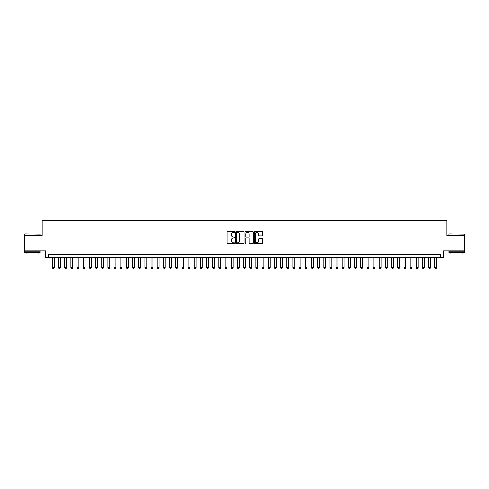 <?xml version="1.0" encoding="UTF-8"?>
<svg xmlns="http://www.w3.org/2000/svg" width="489" height="489" viewBox="0 0 489 489"><rect width="100%" height="100%" fill="white"/><g stroke="black" fill="none" stroke-linecap="round" stroke-linejoin="round"><path stroke-width="0.73" d="M234.628 231.933A0.422 0.422 0 0 0 234.207 231.505L227.776 231.505A0.605 0.605 0 0 0 227.171 232.11L227.171 243.009A0.605 0.605 0 0 0 227.776 243.614L234.207 243.614A0.422 0.422 0 0 0 234.628 243.192A0.422 0.422 0 0 0 234.207 242.77L233.375 242.77A1.938 1.938 0 0 1 231.438 240.832L231.438 239.922A1.938 1.938 0 0 1 233.375 237.984L234.207 237.984A0.422 0.422 0 0 0 234.628 237.562A0.422 0.422 0 0 0 234.207 237.134L233.375 237.134A1.938 1.938 0 0 1 231.438 235.197L231.438 234.292A1.938 1.938 0 0 1 233.375 232.354L234.207 232.354A0.422 0.422 0 0 0 234.628 231.933M262.196 235.777A0.605 0.605 0 0 0 262.801 235.172L262.801 232.11A0.605 0.605 0 0 0 262.196 231.505L255.05 231.505A0.605 0.605 0 0 0 254.445 232.11L254.445 243.009A0.605 0.605 0 0 0 255.05 243.614L262.196 243.614A0.605 0.605 0 0 0 262.801 243.009L262.801 239.317A0.605 0.605 0 0 0 262.196 238.711L259.139 238.711A0.605 0.605 0 0 0 258.534 239.317L258.534 241.15A1.62 1.62 0 0 1 256.914 242.77A1.62 1.62 0 0 1 255.295 241.15L255.295 233.974A1.62 1.62 0 0 1 256.914 232.354A1.62 1.62 0 0 1 258.534 233.974L258.534 235.172A0.605 0.605 0 0 0 259.139 235.777L262.196 235.777M440.338 257.605L443.425 257.605L443.425 250.82L464.55 250.82L464.55 235.405L446.818 235.405L446.818 220.6L42.182 220.6L42.182 235.405L24.45 235.405L24.45 250.82L45.575 250.82L45.575 257.605L440.338 257.605L440.338 254.524L48.662 254.524L48.662 257.605M243.968 232.11A0.605 0.605 0 0 0 243.363 231.505L236.218 231.505A0.605 0.605 0 0 0 235.612 232.11L235.612 243.009A0.605 0.605 0 0 0 236.218 243.614L243.363 243.614A0.605 0.605 0 0 0 243.968 243.009L243.968 232.11M245.637 231.505L252.782 231.505A0.605 0.605 0 0 1 253.388 232.11L253.388 243.009A0.605 0.605 0 0 1 252.782 243.614L249.72 243.614A0.605 0.605 0 0 1 249.115 243.009L249.115 238.589A0.605 0.605 0 0 0 248.51 237.984L246.48 237.984A0.605 0.605 0 0 0 245.875 238.589L245.875 243.192A0.422 0.422 0 0 1 245.454 243.614A0.422 0.422 0 0 1 245.032 243.192L245.032 232.11A0.605 0.605 0 0 1 245.637 231.505M236.884 232.354A0.422 0.422 0 0 0 236.462 232.776L236.462 242.342A0.422 0.422 0 0 0 236.884 242.77L237.764 242.77A1.938 1.938 0 0 0 239.702 240.832L239.702 234.292A1.938 1.938 0 0 0 237.764 232.354L236.884 232.354M249.115 234.005A1.62 1.62 0 0 0 247.495 232.385A1.62 1.62 0 0 0 245.875 234.005L245.875 236.529A0.605 0.605 0 0 0 246.48 237.134L248.51 237.134A0.605 0.605 0 0 0 249.115 236.529L249.115 234.005M52.36 257.605L52.36 267.599L54.212 267.599L54.212 257.605M54.212 267.599L53.747 268.4L52.824 268.4L52.36 267.599M24.945 233.858L40.177 234.048L24.945 233.858M32.47 252.672L24.756 252.672L24.756 251.132L40.177 251.132L40.177 252.672L32.47 252.672M38.02 252.672L38.02 254.091L26.919 254.091L26.919 252.672M449.006 233.858L464.244 234.048L449.006 233.858M456.53 252.672L448.823 252.672L448.823 251.132L464.244 251.132L464.244 252.672L456.53 252.672M462.081 252.672L462.081 254.091L450.98 254.091L450.98 252.672M58.527 257.605L58.527 267.599L60.379 267.599L60.379 257.605M60.379 267.599L59.915 268.4L58.992 268.4L58.527 267.599M64.695 257.605L64.695 267.599L66.547 267.599L66.547 257.605M66.547 267.599L66.082 268.4L65.159 268.4L64.695 267.599M70.868 257.605L70.868 267.599L72.714 267.599L72.714 257.605M72.714 267.599L72.256 268.4L71.327 268.4L70.868 267.599M77.036 257.605L77.036 267.599L78.882 267.599L78.882 257.605M78.882 267.599L78.423 268.4L77.494 268.4L77.036 267.599M83.203 257.605L83.203 267.599L85.055 267.599L85.055 257.605M85.055 267.599L84.591 268.4L83.662 268.4L83.203 267.599M89.371 257.605L89.371 267.599L91.223 267.599L91.223 257.605M91.223 267.599L90.758 268.4L89.835 268.4L89.371 267.599M95.538 257.605L95.538 267.599L97.39 267.599L97.39 257.605M97.39 267.599L96.926 268.4L96.003 268.4L95.538 267.599M101.706 257.605L101.706 267.599L103.558 267.599L103.558 257.605M103.558 267.599L103.093 268.4L102.17 268.4L101.706 267.599M107.873 257.605L107.873 267.599L109.725 267.599L109.725 257.605M109.725 267.599L109.261 268.4L108.338 268.4L107.873 267.599M114.041 257.605L114.041 267.599L115.893 267.599L115.893 257.605M115.893 267.599L115.428 268.4L114.505 268.4L114.041 267.599M120.208 257.605L120.208 267.599L122.061 267.599L122.061 257.605M122.061 267.599L121.596 268.4L120.673 268.4L120.208 267.599M126.382 257.605L126.382 267.599L128.228 267.599L128.228 257.605M128.228 267.599L127.77 268.4L126.84 268.4L126.382 267.599M132.55 257.605L132.55 267.599L134.396 267.599L134.396 257.605M134.396 267.599L133.937 268.4L133.008 268.4L132.55 267.599M138.717 257.605L138.717 267.599L140.563 267.599L140.563 257.605M140.563 267.599L140.105 268.4L139.176 268.4L138.717 267.599M144.885 257.605L144.885 267.599L146.737 267.599L146.737 257.605M146.737 267.599L146.272 268.4L145.349 268.4L144.885 267.599M151.052 257.605L151.052 267.599L152.904 267.599L152.904 257.605M152.904 267.599L152.44 268.4L151.517 268.4L151.052 267.599M157.22 257.605L157.22 267.599L159.072 267.599L159.072 257.605M159.072 267.599L158.607 268.4L157.684 268.4L157.22 267.599M163.387 257.605L163.387 267.599L165.239 267.599L165.239 257.605M165.239 267.599L164.775 268.4L163.852 268.4L163.387 267.599M169.555 257.605L169.555 267.599L171.407 267.599L171.407 257.605M171.407 267.599L170.942 268.4L170.019 268.4L169.555 267.599M175.722 257.605L175.722 267.599L177.574 267.599L177.574 257.605M177.574 267.599L177.11 268.4L176.187 268.4L175.722 267.599M181.896 257.605L181.896 267.599L183.742 267.599L183.742 257.605M183.742 267.599L183.283 268.4L182.354 268.4L181.896 267.599M188.063 257.605L188.063 267.599L189.909 267.599L189.909 257.605M189.909 267.599L189.451 268.4L188.522 268.4L188.063 267.599M194.231 257.605L194.231 267.599L196.077 267.599L196.077 257.605M196.077 267.599L195.618 268.4L194.689 268.4L194.231 267.599M200.398 257.605L200.398 267.599L202.25 267.599L202.25 257.605M202.25 267.599L201.786 268.4L200.863 268.4L200.398 267.599M206.566 257.605L206.566 267.599L208.418 267.599L208.418 257.605M208.418 267.599L207.953 268.4L207.03 268.4L206.566 267.599M212.733 257.605L212.733 267.599L214.585 267.599L214.585 257.605M214.585 267.599L214.121 268.4L213.198 268.4L212.733 267.599M218.901 257.605L218.901 267.599L220.753 267.599L220.753 257.605M220.753 267.599L220.288 268.4L219.365 268.4L218.901 267.599M225.068 257.605L225.068 267.599L226.92 267.599L226.92 257.605M226.92 267.599L226.456 268.4L225.533 268.4L225.068 267.599M231.236 257.605L231.236 267.599L233.088 267.599L233.088 257.605M233.088 267.599L232.623 268.4L231.7 268.4L231.236 267.599M237.409 257.605L237.409 267.599L239.255 267.599L239.255 257.605M239.255 267.599L238.797 268.4L237.868 268.4L237.409 267.599M243.577 257.605L243.577 267.599L245.423 267.599L245.423 257.605M245.423 267.599L244.965 268.4L244.035 268.4L243.577 267.599M249.745 257.605L249.745 267.599L251.59 267.599L251.59 257.605M251.59 267.599L251.132 268.4L250.203 268.4L249.745 267.599M255.912 257.605L255.912 267.599L257.764 267.599L257.764 257.605M257.764 267.599L257.3 268.4L256.377 268.4L255.912 267.599M262.08 257.605L262.08 267.599L263.932 267.599L263.932 257.605M263.932 267.599L263.467 268.4L262.544 268.4L262.08 267.599M268.247 257.605L268.247 267.599L270.099 267.599L270.099 257.605M270.099 267.599L269.635 268.4L268.712 268.4L268.247 267.599M274.415 257.605L274.415 267.599L276.267 267.599L276.267 257.605M276.267 267.599L275.802 268.4L274.879 268.4L274.415 267.599M280.582 257.605L280.582 267.599L282.434 267.599L282.434 257.605M282.434 267.599L281.97 268.4L281.047 268.4L280.582 267.599M286.75 257.605L286.75 267.599L288.602 267.599L288.602 257.605M288.602 267.599L288.137 268.4L287.214 268.4L286.75 267.599M292.923 257.605L292.923 267.599L294.769 267.599L294.769 257.605M294.769 267.599L294.311 268.4L293.382 268.4L292.923 267.599M299.091 257.605L299.091 267.599L300.937 267.599L300.937 257.605M300.937 267.599L300.478 268.4L299.549 268.4L299.091 267.599M305.258 257.605L305.258 267.599L307.104 267.599L307.104 257.605M307.104 267.599L306.646 268.4L305.717 268.4L305.258 267.599M311.426 257.605L311.426 267.599L313.278 267.599L313.278 257.605M313.278 267.599L312.813 268.4L311.89 268.4L311.426 267.599M317.593 257.605L317.593 267.599L319.445 267.599L319.445 257.605M319.445 267.599L318.981 268.4L318.058 268.4L317.593 267.599M323.761 257.605L323.761 267.599L325.613 267.599L325.613 257.605M325.613 267.599L325.148 268.4L324.225 268.4L323.761 267.599M329.928 257.605L329.928 267.599L331.78 267.599L331.78 257.605M331.78 267.599L331.316 268.4L330.393 268.4L329.928 267.599M336.096 257.605L336.096 267.599L337.948 267.599L337.948 257.605M337.948 267.599L337.483 268.4L336.56 268.4L336.096 267.599M342.263 257.605L342.263 267.599L344.115 267.599L344.115 257.605M344.115 267.599L343.651 268.4L342.728 268.4L342.263 267.599M348.437 257.605L348.437 267.599L350.283 267.599L350.283 257.605M350.283 267.599L349.824 268.4L348.895 268.4L348.437 267.599M354.604 257.605L354.604 267.599L356.45 267.599L356.45 257.605M356.45 267.599L355.992 268.4L355.063 268.4L354.604 267.599M360.772 257.605L360.772 267.599L362.618 267.599L362.618 257.605M362.618 267.599L362.16 268.4L361.23 268.4L360.772 267.599M366.939 257.605L366.939 267.599L368.792 267.599L368.792 257.605M368.792 267.599L368.327 268.4L367.404 268.4L366.939 267.599M373.107 257.605L373.107 267.599L374.959 267.599L374.959 257.605M374.959 267.599L374.495 268.4L373.572 268.4L373.107 267.599M379.275 257.605L379.275 267.599L381.127 267.599L381.127 257.605M381.127 267.599L380.662 268.4L379.739 268.4L379.275 267.599M385.442 257.605L385.442 267.599L387.294 267.599L387.294 257.605M387.294 267.599L386.83 268.4L385.907 268.4L385.442 267.599M391.61 257.605L391.61 267.599L393.462 267.599L393.462 257.605M393.462 267.599L392.997 268.4L392.074 268.4L391.61 267.599M397.777 257.605L397.777 267.599L399.629 267.599L399.629 257.605M399.629 267.599L399.165 268.4L398.242 268.4L397.777 267.599M403.945 257.605L403.945 267.599L405.797 267.599L405.797 257.605M405.797 267.599L405.338 268.4L404.409 268.4L403.945 267.599M410.118 257.605L410.118 267.599L411.964 267.599L411.964 257.605M411.964 267.599L411.506 268.4L410.577 268.4L410.118 267.599M416.286 257.605L416.286 267.599L418.132 267.599L418.132 257.605M418.132 267.599L417.673 268.4L416.744 268.4L416.286 267.599M422.453 257.605L422.453 267.599L424.305 267.599L424.305 257.605M424.305 267.599L423.841 268.4L422.918 268.4L422.453 267.599M428.621 257.605L428.621 267.599L430.473 267.599L430.473 257.605M430.473 267.599L430.008 268.4L429.085 268.4L428.621 267.599M434.788 257.605L434.788 267.599L436.64 267.599L436.64 257.605M436.64 267.599L436.176 268.4L435.253 268.4L434.788 267.599M24.756 235.405L24.756 234.048M28.276 251.132L28.276 250.82M36.663 251.132L36.663 250.82M40.177 235.405L40.177 234.048M448.823 235.405L448.823 234.048M452.337 251.132L452.337 250.82M460.724 251.132L460.724 250.82M464.244 235.405L464.244 234.048"/></g></svg>
